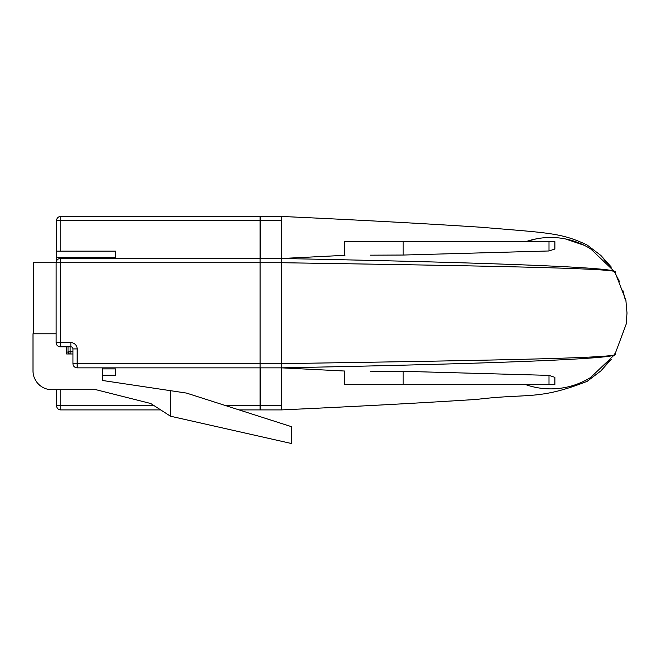 <?xml version="1.0" encoding="UTF-8"?>
<svg xmlns="http://www.w3.org/2000/svg" width="660" height="660" viewBox="0 0 660 660"><rect width="100%" height="100%" fill="white"/><g stroke="black" fill="none" stroke-linecap="round" stroke-linejoin="round"><path stroke-width="0.99" d="M56.554 260.882L56.554 257.458L60.753 257.458L60.753 258.505M260.518 258.505L260.518 220.654L60.753 220.654L60.753 216.447A4.207 4.207 0 0 0 56.554 220.654L56.554 257.458M160.71 409.901L60.753 409.901A4.207 4.207 0 0 1 56.554 405.702L56.554 389.722M102.391 375.21L115.426 375.21L115.426 368.899L102.391 368.899M225.926 405.702L260.518 405.702L260.518 367.851M60.753 257.458L115.426 257.458L115.426 251.147L56.554 251.147M68.046 352.077L66.644 352.077M260.518 405.702L260.518 409.901L239.068 409.901M60.753 216.447L260.518 216.447L260.518 220.654M33.421 333.787L33.421 262.713L56.133 262.713A4.207 4.207 0 0 1 60.332 258.505L260.098 258.505L260.098 216.447L281.548 216.447L281.548 258.505C468.13 262.119 627.899 267.209 614.551 272.498C628.567 268.141 469.516 265.666 281.548 262.713L260.098 262.713L260.098 258.505L260.098 262.713L60.332 262.713L60.332 342.614L70.851 342.614A6.311 6.311 0 0 1 77.154 348.925L77.154 363.643L260.098 363.643L260.098 262.713L260.098 367.851L77.154 367.851L77.154 363.643L72.955 363.643L72.955 348.925A2.104 2.104 0 0 0 70.851 346.822L60.332 346.822L60.332 342.614L56.133 342.614L56.133 262.713L60.332 262.713L60.332 258.505M610.211 359.964L604.04 366.894M344.933 371.044L281.548 367.851L281.548 363.643C469.73 360.69 628.534 358.215 614.551 353.859C627.924 359.106 469.318 364.221 281.548 367.851L281.548 409.901C356.408 406.461 421.534 402.955 476.899 399.391C528.413 393.079 538.263 400.504 587.161 381.332L600.897 370.879L611.358 359.213M584.347 380.993A75.702 75.702 0 0 1 525.822 384.673A75.702 75.702 0 0 0 590.675 377.462L614.93 354.354L626.216 324.043L627 313.03L625.894 300.284L614.922 271.994L590.675 248.886A75.702 75.702 0 0 0 525.822 241.684L536.044 238.912M546.059 237.625L555.34 237.625M565.356 238.912L584.347 245.363A75.702 75.702 0 0 0 525.822 241.684M604.04 259.462L610.211 266.384M615.475 274.007L619.418 281.416M622.768 290.012L625.069 299.029M281.548 367.851L260.098 367.851L260.098 409.901L281.548 409.901M102.391 367.851L102.391 380.465L186.499 393.079L291.637 426.731L291.637 443.553L170.519 416.212L150.752 403.507L96.079 389.722L51.925 389.722A18.925 18.925 0 0 1 33 370.796L33 333.787L56.133 333.787M66.644 346.822L66.644 353.974L72.955 353.974M170.519 416.212L170.519 390.687M72.955 363.643A4.207 4.207 0 0 0 77.154 367.851A4.207 4.207 0 0 1 72.955 363.643M56.133 342.614A4.207 4.207 0 0 0 60.332 346.822A4.207 4.207 0 0 1 56.133 342.614M70.133 346.822L70.133 353.974A2.104 2.104 0 0 1 68.029 351.871L68.029 346.822M370.26 371.184L403.111 371.316L548.988 375.375L554.903 377.347L554.903 384.673L344.627 384.673L344.627 371.027M548.988 250.973L548.988 241.684L554.903 241.684L554.903 249.01L548.988 250.973L403.111 255.04L370.26 255.172M260.098 367.851L260.098 363.643L281.548 363.643L281.548 258.505L260.098 258.505L281.548 258.505L344.933 255.313M548.988 241.684L344.627 241.684L344.627 255.329M60.753 389.722L60.753 405.702L154.168 405.702M56.554 220.654L60.753 220.654L60.753 251.147M60.753 409.901L60.753 405.702L56.554 405.702A4.207 4.207 0 0 0 60.753 409.901M260.098 405.702L281.548 405.702M260.098 220.654L281.548 220.654M77.154 348.925L72.955 348.925A2.104 2.104 0 0 0 70.851 346.822L70.851 342.614M68.029 351.871L72.955 351.871M548.988 384.673L548.988 375.375M403.111 255.04L403.111 241.684M403.111 384.673L403.111 371.316M611.358 267.143L600.897 255.478L587.161 245.025C561.206 232.757 549.334 232.996 480.67 227.221C424.751 223.575 358.38 219.978 281.548 216.447"/></g></svg>
